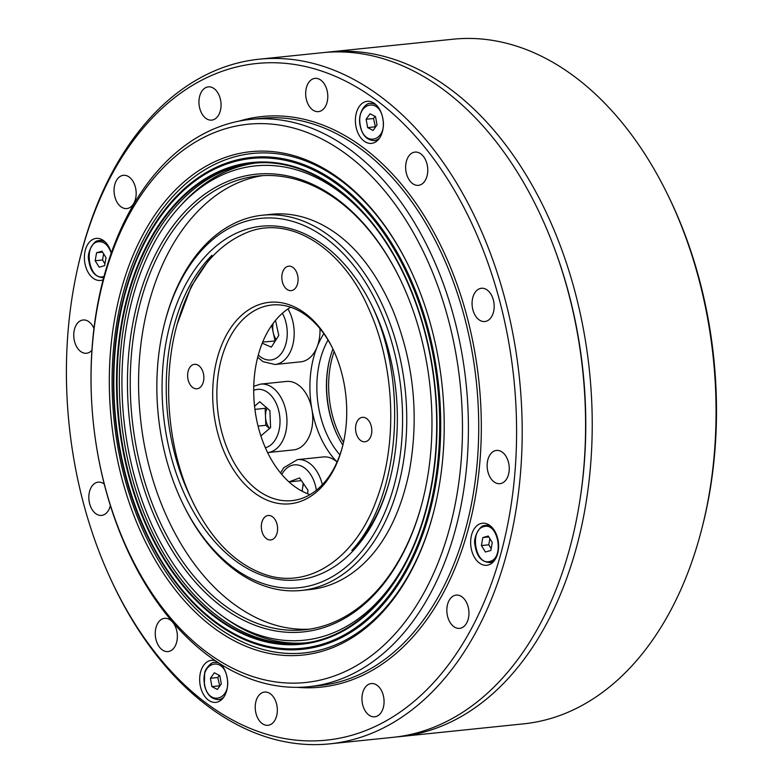 <?xml version="1.0" encoding="UTF-8"?>
<svg xmlns="http://www.w3.org/2000/svg" width="783" height="783" viewBox="0 0 783 783"><rect width="100%" height="100%" fill="white"/><g stroke="black" fill="none" stroke-linecap="round" stroke-linejoin="round"><path stroke-width="1.17" d="M489.874 538.645L488.788 544.802L491.176 548.638M488.788 544.802L481.418 545.565L482.827 537.569L488.249 536.032L492.262 542.482L490.853 550.478L485.431 552.015L481.418 545.565M488.827 536.952L482.827 537.569M337.806 436.229A80.629 52.99 84.1 0 1 329.809 358.722M337.072 461.96A83.575 54.937 84.1 0 1 323.839 333.675M339.891 454.874A78.662 51.698 84.1 0 1 328.038 340.037M314.658 641.365A241.223 158.558 84.1 0 1 303.735 643.088A241.223 158.558 84.1 0 1 200.458 601.334A241.223 158.558 84.1 0 1 121.884 339.626A241.223 158.558 84.1 0 1 254.221 163.177A241.223 158.558 84.1 0 1 265.271 162.629M198.285 601.755A241.467 158.714 84.1 0 1 120.827 330.964A241.467 158.714 84.1 0 1 264.214 162.61A241.467 158.714 84.1 0 1 434.751 387.056A241.467 158.714 84.1 0 1 313.631 641.6A241.467 158.714 84.1 0 1 198.285 601.755M342.856 445.116A78.662 51.698 84.1 0 1 337.581 435.769A78.662 51.698 84.1 0 1 329.682 359.211A78.662 51.698 84.1 0 1 332.941 348.983M275.293 340.938L262.687 342.083M275.019 340.811L271.672 325.415M275.508 320.364L278.787 335.467L271.319 347.153L262.236 343.189M319.963 328.635A34.413 22.619 84.1 0 1 319.542 337.356A34.413 22.619 84.1 0 1 300.75 361.834L274.96 364.496L263.039 361.658L257.685 357.302M273.218 323.262A14.75 9.69 -95.9 0 0 272.915 324.945A14.75 9.69 -95.9 0 0 273.228 332.56A14.75 9.69 -95.9 0 0 276.203 339.509M302.13 491.225L303.227 483.277M301.396 480.615L288.986 481.897L299.566 477.943L308.013 490.256L307.543 493.721M280.52 472.942L283.759 467.715L297.481 459.611L323.281 456.949A34.413 22.619 84.1 0 1 331.336 458.28A34.413 22.619 84.1 0 1 337.052 462.009M303.726 484.002A14.75 9.69 -95.9 0 0 302.502 488.523A14.75 9.69 -95.9 0 0 302.307 491.313M237.19 616.828A230.075 151.227 84.1 0 1 153.478 258.566A230.075 151.227 84.1 0 1 399.35 277.554A230.075 151.227 84.1 0 1 422.458 501.492A230.075 151.227 84.1 0 1 237.19 616.828M406.426 560.912A238.414 156.708 84.1 0 1 235.644 624.58A238.414 156.708 84.1 0 1 222.362 616.045A238.414 156.708 84.1 0 1 180.08 206.262A238.414 156.708 84.1 0 1 371.534 222.646M246.851 568.233A177.77 116.843 84.1 0 1 182.175 291.413A177.77 116.843 84.1 0 1 372.15 306.084A177.77 116.843 84.1 0 1 390.003 479.108A177.77 116.843 84.1 0 1 246.851 568.233M245.392 575.564A185.669 122.031 84.1 0 1 183.163 504.33A185.669 122.031 84.1 0 1 164.518 323.624A185.669 122.031 84.1 0 1 319.689 233.99A185.669 122.031 84.1 0 1 396.834 474.322A185.669 122.031 84.1 0 1 245.392 575.564M305.928 642.833A241.223 158.558 84.1 0 1 238.776 626.821A241.223 158.558 84.1 0 1 225.338 618.188L222.362 616.045M180.08 206.262L182.556 203.56A241.223 158.558 84.1 0 1 256.413 162.972M191.336 498.849A174.824 114.905 84.1 0 1 211.968 255.278L191.228 286.372L176.899 325.014M390.198 478.364A174.824 114.905 84.1 0 1 351.87 550.39C399.526 499.319 409.049 383.553 371.984 305.752A174.824 114.905 84.1 0 1 372.493 306.779M164.518 323.624L164.9 322.136A188.615 123.978 84.1 0 1 262.569 215.208A188.615 123.978 84.1 0 1 405.242 390.1A188.615 123.978 84.1 0 1 301.279 590.451A188.615 123.978 84.1 0 1 247.056 578.079A188.615 123.978 84.1 0 1 183.839 505.72L183.163 504.33M262.569 215.208L271.378 214.297A188.615 123.978 84.1 0 1 333.245 231.416C357.195 247.692 376.985 273.747 392.596 309.588C413.855 362.079 419.404 416.164 409.235 471.846C401.248 509.968 387.213 539.399 367.158 560.148A188.615 123.978 84.1 0 1 310.097 589.54L301.279 590.451M309.52 629.17A228.107 149.935 84.1 0 1 248.906 613.833A228.107 149.935 84.1 0 1 243.66 610.691C188.184 576.396 148.339 499.192 140.353 416.869C131.681 334.997 154.946 251.862 202.024 207.152A228.107 149.935 84.1 0 1 262.726 175.617M422.585 500.993A228.107 149.935 84.1 0 1 304.597 629.806A228.107 149.935 84.1 0 1 239.021 614.851A228.107 149.935 84.1 0 1 130.526 368.548A228.107 149.935 84.1 0 1 257.773 175.999A228.107 149.935 84.1 0 1 323.35 190.954A228.107 149.935 84.1 0 1 399.575 278.014M310.019 494.631A98.325 64.627 84.1 0 1 254.495 405.653A98.325 64.627 84.1 0 1 290.679 307.23M196.729 364.575A12.293 8.075 -95.9 0 0 194.478 364.33A12.293 8.075 -95.9 0 0 187.705 377.386A12.293 8.075 -95.9 0 0 197.003 388.789A12.293 8.075 -95.9 0 0 203.874 377.426A12.293 8.075 -95.9 0 0 196.729 364.575M270.448 515.723A12.293 8.075 -95.9 0 0 268.197 515.478A12.293 8.075 -95.9 0 0 261.424 528.535A12.293 8.075 -95.9 0 0 270.722 539.937A12.293 8.075 -95.9 0 0 277.593 528.574A12.293 8.075 -95.9 0 0 270.448 515.723M364.663 417.564A12.293 8.075 -95.9 0 0 362.421 417.329A12.293 8.075 -95.9 0 0 355.648 430.376A12.293 8.075 -95.9 0 0 364.947 441.778A12.293 8.075 -95.9 0 0 371.817 430.415A12.293 8.075 -95.9 0 0 364.663 417.564M290.943 266.416A12.293 8.075 -95.9 0 0 288.702 266.181A12.293 8.075 -95.9 0 0 281.919 279.228A12.293 8.075 -95.9 0 0 291.217 290.63A12.293 8.075 -95.9 0 0 298.088 279.267A12.293 8.075 -95.9 0 0 290.943 266.416M265.594 574.712C310.479 589.844 356.373 556.439 376.594 499.642C398.038 443.384 395.033 365.446 368.353 307.846C342.876 249.454 292.304 215.971 249.571 231.474C214.278 244.962 189.819 277.016 176.214 327.656C161.817 382.75 168.032 452.231 193.675 503.743C212.33 541.053 236.309 564.709 265.594 574.712M271.593 501.815A101.271 66.565 84.1 0 1 221.305 345.988A101.271 66.565 84.1 0 1 332.374 347.809A101.271 66.565 84.1 0 1 342.543 446.388A101.271 66.565 84.1 0 1 271.593 501.815M332.716 348.504A98.325 64.627 -95.9 0 0 289.808 306.936A98.325 64.627 -95.9 0 0 271.828 305.018A98.325 64.627 -95.9 0 0 216.862 395.885A98.325 64.627 -95.9 0 0 274.04 498.712A98.325 64.627 -95.9 0 0 292.01 500.631A98.325 64.627 -95.9 0 0 342.739 445.635M254.553 406.269L259.799 401.738L269.89 410.615L270.585 427.587L261.189 435.691L260.641 435.201M269.509 428.516L265.848 425.296L265.153 408.315L254.925 409.372M265.153 408.315L266.23 407.395M265.848 425.296L258.057 426.099M253.761 386.273L260.651 384.101L286.451 381.438A34.413 22.619 84.1 0 1 308.962 399.301A34.413 22.619 84.1 0 1 293.517 449.902L267.61 452.574M267.062 408.119A14.75 9.69 -95.9 0 0 265.496 416.81A14.75 9.69 -95.9 0 0 267.101 424.21A14.75 9.69 -95.9 0 0 269.616 428.418M103.62 253.819L102.534 259.976L104.922 263.822M101.996 251.206L106.018 257.656L104.599 265.652L99.177 267.189L95.164 260.739L96.573 252.743L101.996 251.206M102.534 259.976L95.164 260.739M102.573 252.126L96.573 252.743M375.047 116.354L373.501 118.507L375.488 127.1M377.034 124.947L373.08 130.448L367.638 127.609L366.131 119.27L370.075 113.77L375.527 116.608L377.034 124.947M375.008 126.846L367.638 127.609M373.501 118.507L366.131 119.27M219.318 675.367L217.772 677.52L219.759 686.104M219.279 685.859L211.909 686.613L210.402 678.274L217.772 677.52M210.402 678.274L214.346 672.773L219.798 675.612L221.305 683.95L217.351 689.451L211.909 686.613M442.982 455.804A253.026 166.309 84.1 0 1 433.753 511.612A253.026 166.309 84.1 0 1 190.905 607.745A253.026 166.309 84.1 0 1 150.992 220.806A253.026 166.309 84.1 0 1 408.334 265.329A253.026 166.309 84.1 0 1 442.982 455.804M461.109 461.53A280.608 184.436 84.1 0 1 165.105 611.269A280.608 184.436 84.1 0 1 204.079 137.279A280.608 184.436 84.1 0 1 461.109 461.53M77.693 267.913L78.114 266.034A344.129 226.189 84.1 0 1 259.134 59.214L322.527 52.676A344.129 226.189 84.1 0 1 553.023 244.697L553.601 246.224A339.959 223.449 84.1 0 1 584.128 465.161A339.959 223.449 84.1 0 1 579.851 500.66L579.596 502.265A344.129 226.189 84.1 0 1 393.164 737.312L329.77 743.85A344.129 226.189 84.1 0 1 110.344 578.353L109.542 576.591A340.116 223.556 84.1 0 1 77.693 267.913A340.116 223.556 84.1 0 1 340.566 78.662A340.116 223.556 84.1 0 1 514.94 472.335A340.116 223.556 84.1 0 1 348.063 736.274A340.116 223.556 84.1 0 1 109.542 576.591M374.343 683.872A16.717 10.991 -95.9 0 0 371.289 683.549A16.717 10.991 -95.9 0 0 362.079 701.304A16.717 10.991 -95.9 0 0 374.724 716.807A16.717 10.991 -95.9 0 0 384.071 701.362A16.717 10.991 -95.9 0 0 374.343 683.872M238.893 121.169A286.823 188.527 84.1 0 1 479.93 461.295A286.823 188.527 84.1 0 1 297.315 687.337M93.96 328.508A16.717 10.991 -95.9 0 0 86.15 320.316A16.717 10.991 -95.9 0 0 83.086 319.993A16.717 10.991 -95.9 0 0 73.876 337.747A16.717 10.991 -95.9 0 0 86.522 353.25A16.717 10.991 -95.9 0 0 91.924 350.275M126.454 175.637A16.717 10.991 -95.9 0 0 123.401 175.314A16.717 10.991 -95.9 0 0 114.181 193.068A16.717 10.991 -95.9 0 0 126.826 208.562A16.717 10.991 -95.9 0 0 136.173 193.117A16.717 10.991 -95.9 0 0 126.454 175.637M211.341 87.197A16.717 10.991 -95.9 0 0 208.288 86.874A16.717 10.991 -95.9 0 0 199.078 104.628A16.717 10.991 -95.9 0 0 211.713 120.122A16.717 10.991 -95.9 0 0 221.06 104.677A16.717 10.991 -95.9 0 0 211.341 87.197M318.074 78.701A16.717 10.991 -95.9 0 0 315.02 78.369A16.717 10.991 -95.9 0 0 305.801 96.123A16.717 10.991 -95.9 0 0 318.446 111.626A16.717 10.991 -95.9 0 0 327.793 96.182A16.717 10.991 -95.9 0 0 318.074 78.701M418.044 152.421A16.717 10.991 -95.9 0 0 414.99 152.088A16.717 10.991 -95.9 0 0 405.77 169.842A16.717 10.991 -95.9 0 0 418.416 185.346A16.717 10.991 -95.9 0 0 427.763 169.901A16.717 10.991 -95.9 0 0 418.044 152.421M484.462 288.604A16.717 10.991 -95.9 0 0 481.408 288.271A16.717 10.991 -95.9 0 0 472.198 306.026A16.717 10.991 -95.9 0 0 484.843 321.529A16.717 10.991 -95.9 0 0 494.181 306.084A16.717 10.991 -95.9 0 0 484.462 288.604M499.544 450.754A16.717 10.991 -95.9 0 0 496.491 450.431A16.717 10.991 -95.9 0 0 487.271 468.185A16.717 10.991 -95.9 0 0 499.916 483.688A16.717 10.991 -95.9 0 0 509.263 468.234A16.717 10.991 -95.9 0 0 499.544 450.754M459.239 595.442A16.717 10.991 -95.9 0 0 456.186 595.109A16.717 10.991 -95.9 0 0 446.966 612.864A16.717 10.991 -95.9 0 0 459.611 628.367A16.717 10.991 -95.9 0 0 468.958 612.923A16.717 10.991 -95.9 0 0 459.239 595.442M267.62 692.378A16.717 10.991 -95.9 0 0 264.566 692.055A16.717 10.991 -95.9 0 0 255.346 709.809A16.717 10.991 -95.9 0 0 267.992 725.303A16.717 10.991 -95.9 0 0 277.339 709.858A16.717 10.991 -95.9 0 0 267.62 692.378M167.65 618.658A16.717 10.991 -95.9 0 0 164.596 618.335A16.717 10.991 -95.9 0 0 155.377 636.09A16.717 10.991 -95.9 0 0 168.022 651.583A16.717 10.991 -95.9 0 0 177.369 636.139A16.717 10.991 -95.9 0 0 167.65 618.658M104.256 484.109A16.717 10.991 -95.9 0 0 101.222 482.475A16.717 10.991 -95.9 0 0 98.169 482.152A16.717 10.991 -95.9 0 0 88.959 499.906A16.717 10.991 -95.9 0 0 101.604 515.4A16.717 10.991 -95.9 0 0 110.354 505.544M111.284 253.036A21.141 13.898 -95.9 0 0 100.077 238.815A21.141 13.898 -95.9 0 0 96.211 238.394A21.141 13.898 -95.9 0 0 84.554 260.856A21.141 13.898 -95.9 0 0 100.547 280.451A21.141 13.898 -95.9 0 0 103.131 279.805M371.064 101.721A21.141 13.898 -95.9 0 0 367.198 101.31A21.141 13.898 -95.9 0 0 355.551 123.763A21.141 13.898 -95.9 0 0 371.543 143.367A21.141 13.898 -95.9 0 0 383.357 123.831A21.141 13.898 -95.9 0 0 371.064 101.721M486.321 523.631A21.141 13.898 -95.9 0 0 482.465 523.22A21.141 13.898 -95.9 0 0 470.808 545.673A21.141 13.898 -95.9 0 0 486.801 565.277A21.141 13.898 -95.9 0 0 498.614 545.741A21.141 13.898 -95.9 0 0 486.321 523.631M215.325 660.725A21.141 13.898 -95.9 0 0 211.469 660.314A21.141 13.898 -95.9 0 0 199.822 682.766A21.141 13.898 -95.9 0 0 215.805 702.371A21.141 13.898 -95.9 0 0 227.364 687.22A21.141 13.898 -95.9 0 0 220.884 664.346M259.134 59.214A344.129 226.189 84.1 0 1 520.529 472.863A344.129 226.189 84.1 0 1 329.77 743.85M553.023 244.697A344.129 226.189 84.1 0 1 583.922 466.325A344.129 226.189 84.1 0 1 579.596 502.265M433.87 511.113A251.059 165.017 84.1 0 1 304 652.944A251.059 165.017 84.1 0 1 114.093 420.138A251.059 165.017 84.1 0 1 252.469 153.478A251.059 165.017 84.1 0 1 408.56 265.799M467.03 462.156A285.139 187.421 84.1 0 1 308.972 686.691A285.139 187.421 84.1 0 1 93.285 422.291A285.139 187.421 84.1 0 1 250.443 119.417A285.139 187.421 84.1 0 1 467.03 462.156M343.502 442.375A78.662 51.698 84.1 0 1 334.126 351.538M325.845 52.373A344.129 226.189 84.1 0 1 329.163 51.991L452.995 39.219A344.129 226.189 84.1 0 1 667.263 193.812L668.388 196.112A339.215 222.959 84.1 0 1 714.84 451.468A339.215 222.959 84.1 0 1 702.459 526.284L701.822 528.77A344.129 226.189 84.1 0 1 523.631 723.844L399.79 736.627A344.129 226.189 84.1 0 1 396.472 736.93M329.163 51.991A344.129 226.189 84.1 0 1 590.558 465.64A344.129 226.189 84.1 0 1 399.79 736.627M667.263 193.812A344.129 226.189 84.1 0 1 714.39 452.868A344.129 226.189 84.1 0 1 701.822 528.77M483.718 526.665C498.066 521.723 504.624 558.103 489.972 561.372C475.624 566.324 469.066 529.944 483.718 526.665M484.276 525.628A18.684 12.283 84.1 0 1 485.666 525.364A18.684 12.283 84.1 0 1 491.499 526.871M494.905 559.865A18.684 12.283 84.1 0 1 490.882 562.263A18.684 12.283 84.1 0 1 489.492 562.527L493.016 562.165M197.952 602.303A242.123 159.145 84.1 0 1 195.329 185.473A242.123 159.145 84.1 0 1 437.002 422.301A242.123 159.145 84.1 0 1 197.952 602.303M196.631 605.66A246.214 161.827 84.1 0 1 193.959 181.803A246.214 161.827 84.1 0 1 439.703 422.614A246.214 161.827 84.1 0 1 196.631 605.66M196.611 606.482A247.252 162.512 84.1 0 1 148.516 538.205A247.252 162.512 84.1 0 1 123.685 297.54A247.252 162.512 84.1 0 1 342.073 186.569A247.252 162.512 84.1 0 1 423.623 532.019A247.252 162.512 84.1 0 1 196.611 606.482M258.282 355.022A29.5 19.389 -95.9 0 0 286.872 339A29.5 19.389 -95.9 0 0 282.399 313.239M287.958 308.942A34.413 22.619 84.1 0 1 293.742 340.018A34.413 22.619 84.1 0 1 274.96 364.496M316.361 490.236A29.5 19.389 -95.9 0 0 301.21 466.022A29.5 19.389 -95.9 0 0 281.772 474.459M297.481 459.611A34.413 22.619 84.1 0 1 305.536 460.942A34.413 22.619 84.1 0 1 322.351 484.697M265.359 447.729A29.5 19.389 -95.9 0 0 276.771 404.684A29.5 19.389 -95.9 0 0 253.702 390.355M260.651 384.101A34.413 22.619 84.1 0 1 283.172 401.963A34.413 22.619 84.1 0 1 267.717 452.564M104.012 276.458L103.718 276.556C89.37 281.498 82.812 245.118 97.464 241.849C103.591 240.841 108.171 244.629 111.215 253.222M98.022 240.802A18.684 12.283 84.1 0 1 99.412 240.538A18.684 12.283 84.1 0 1 105.245 242.045M360.297 125.309C355.727 103.17 379.393 96.466 382.867 118.908C387.428 141.038 363.762 147.752 360.297 125.309M379.638 137.945A18.684 12.283 84.1 0 1 374.235 140.617C366.845 140.255 362.118 135.185 360.063 125.407C357.371 112.869 365.749 102.456 370.398 103.444A18.684 12.283 84.1 0 1 376.241 104.951M227.139 677.912C231.699 700.051 208.033 706.755 204.559 684.313C199.998 662.183 223.664 655.469 227.139 677.912M223.909 696.958A18.684 12.283 84.1 0 1 218.506 699.62L222.029 699.258M217.488 662.164L214.669 662.457A18.684 12.283 84.1 0 1 219.054 663.181M250.443 119.417L260.768 118.36A285.139 187.421 84.1 0 1 260.827 118.35A285.139 187.421 84.1 0 1 477.346 461.099A285.139 187.421 84.1 0 1 319.356 685.614A285.139 187.421 84.1 0 1 319.298 685.624L308.972 686.691M489.492 562.527C481.476 561.94 476.671 556.273 475.066 545.526C472.501 536.786 480.968 524.855 484.178 525.647L489.179 525.001M124.262 295.279L123.685 297.54C103.748 373.452 113.496 467.96 148.516 538.205L149.543 540.299M193.665 503.753L194.341 505.133M102.925 240.175L97.934 240.821C94.714 240.029 86.247 251.969 88.812 260.7C90.417 271.447 95.232 277.113 103.248 277.701M374.235 140.617L377.758 140.255M370.398 103.444L373.922 103.082M214.669 662.457C211.704 661.116 204.285 670.082 204.686 673.106L204.334 684.411C206.389 694.198 211.116 699.268 218.506 699.62"/></g></svg>

